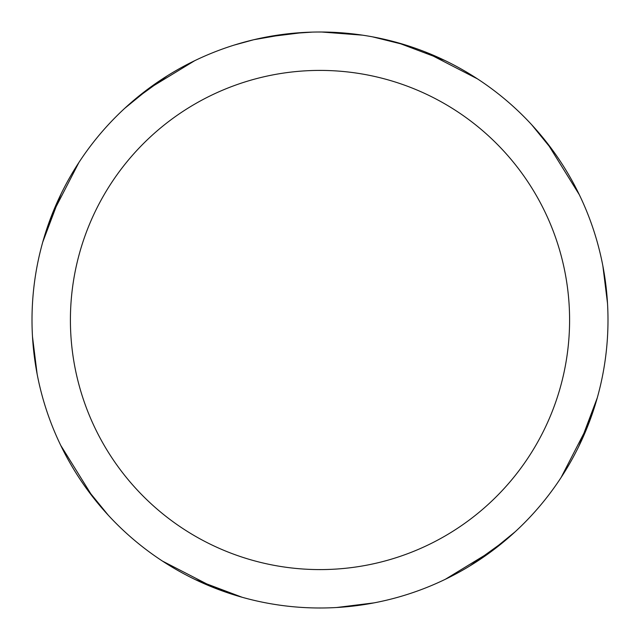 <?xml version="1.0" encoding="UTF-8"?>
<svg xmlns="http://www.w3.org/2000/svg" width="640" height="640" viewBox="0 0 640 640"><rect width="100%" height="100%" fill="white"/><g stroke="black" fill="none" stroke-linecap="round" stroke-linejoin="round"><path stroke-width="0.96" d="M320 70.408A249.592 249.592 0 0 1 569.592 320A249.592 249.592 0 0 1 320 569.592A249.592 249.592 0 0 1 70.408 320A249.592 249.592 0 0 1 320 70.408M320 32.008A287.992 287.992 0 0 1 607.992 320A287.992 287.992 0 0 1 320 607.992A287.992 287.992 0 0 1 32.008 320A287.992 287.992 0 0 1 320 32.008M372.52 36.84L405.552 45.016M362.568 35.168L321.664 32.016M325.744 32.064L329.744 32.176M355.464 34.2L356.68 34.352M287.52 33.848L253.752 39.728L234.448 45.016M298.888 32.784L303.472 32.488M312.416 32.104L288.88 33.696M276.944 35.248L278.112 35.072M597.288 397.8L579.592 444.704M515.328 531.632L487.904 553.984M374.048 602.872L336.688 607.504M236.648 595.664L205.472 584.248M99.144 504.832L90.84 494.44M397.8 42.712L444.704 60.408M531.632 124.672L553.984 152.096M602.872 265.952L607.504 303.312M588.152 425.04L561.112 477.488M492.992 550.248L445.312 579.304M425.56 52.04L434.48 55.728M540.416 134.64L549.8 146.416M425.04 51.848L477.488 78.888M547.312 143.176L579.304 194.696M605.128 279.464L607.248 299.36M595.68 403.312L578.952 446.024M505.496 540.296L470.072 565.8M242.2 597.288L195.296 579.592M108.368 515.328L86.016 487.904M37.128 374.04L32.496 336.696M51.848 214.96L78.888 162.512M147.008 89.752L194.696 60.696M42.712 242.2L60.408 195.296M124.672 108.368L152.096 86.016M265.96 37.128L303.304 32.496M214.96 588.152L162.512 561.112M92.688 496.824L60.696 445.312M34.872 360.504L32.752 340.64M44.328 236.672L61.08 193.904M135.04 99.248L167.448 75.728"/></g></svg>
